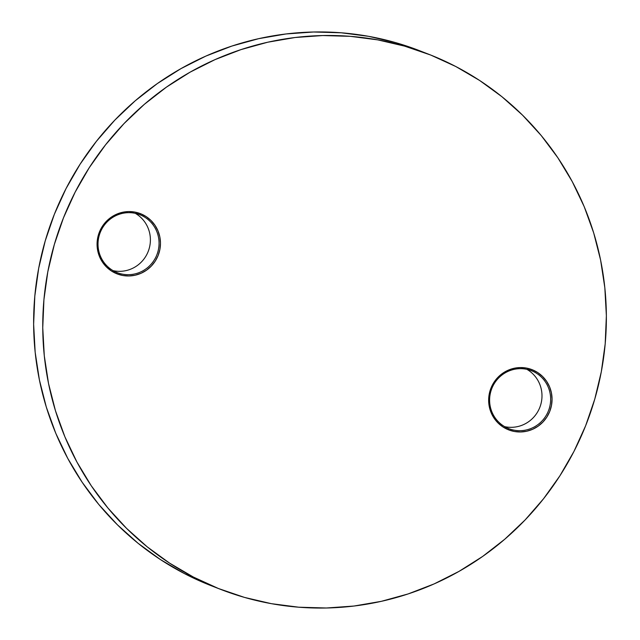 <?xml version="1.0" encoding="UTF-8"?>
<svg xmlns="http://www.w3.org/2000/svg" width="640" height="640" viewBox="0 0 640 640"><rect width="100%" height="100%" fill="white"/><g stroke="black" fill="none" stroke-linecap="round" stroke-linejoin="round"><path stroke-width="0.96" d="M140.04 214.784A31.104 30.44 111.2 0 0 100.256 232.416A31.104 30.44 111.2 0 0 117.04 272.576L116.824 273.776A32.296 31.616 -68.8 0 1 99.4 232.072A32.296 31.616 -68.8 0 1 140.704 213.768L140.04 214.784L139.552 214.6L140.04 214.784A31.104 30.44 -68.8 0 1 156.864 254.824A31.104 30.44 -68.8 0 1 117.28 272.672A31.104 30.44 -68.8 0 1 117.04 272.576A31.104 30.44 -68.8 0 1 100.208 232.544A31.104 30.44 -68.8 0 1 139.792 214.688A31.104 30.44 -68.8 0 1 140.04 214.784L140.704 213.768L146.208 216.624L151.04 220.528L155.008 225.32L157.976 230.824L159.816 236.832L160.472 243.096L159.904 249.392L158.136 255.472L155.24 261.104L151.328 266.064L146.552 270.168L141.088 273.264L135.152 275.224L128.976 275.976L122.784 275.488L116.824 273.776L111.32 270.92L106.496 267.016L102.52 262.224L99.552 256.72L97.712 250.712L97.064 244.448L97.632 238.152L99.4 232.072L102.288 226.44L106.2 221.48L110.984 217.376L116.44 214.28L122.376 212.32L128.56 211.568L134.744 212.056L140.704 213.768A32.296 31.616 -68.8 0 1 158.136 255.472A32.296 31.616 -68.8 0 1 116.824 273.776L117.04 272.576A31.104 30.44 111.2 0 0 156.816 254.952A31.104 30.44 111.2 0 0 140.04 214.784M531.624 370.784A31.104 30.44 111.2 0 0 491.848 388.416A31.104 30.44 111.2 0 0 508.632 428.576L508.416 429.776A32.296 31.616 -68.8 0 1 490.984 388.072A32.296 31.616 -68.8 0 1 532.296 369.76L531.624 370.784L531.144 370.6L531.624 370.784A31.104 30.44 -68.8 0 1 548.456 410.824A31.104 30.44 -68.8 0 1 508.872 428.672A31.104 30.44 -68.8 0 1 508.632 428.576A31.104 30.44 -68.8 0 1 491.8 388.536A31.104 30.44 -68.8 0 1 531.384 370.688A31.104 30.44 -68.8 0 1 531.624 370.784L532.296 369.76L537.8 372.624L542.624 376.52L546.6 381.32L549.568 386.824L551.408 392.824L552.056 399.096L551.488 405.392L549.728 411.472L546.832 417.096L542.92 422.064L538.144 426.168L532.68 429.264L526.744 431.224L520.56 431.968L514.376 431.48L508.416 429.776L502.912 426.92L498.088 423.016L494.112 418.224L491.144 412.712L489.304 406.712L488.656 400.448L489.224 394.152L490.984 388.072L493.88 382.44L497.792 377.48L502.568 373.368L508.032 370.28L513.968 368.32L520.152 367.568L526.336 368.056L532.296 369.76A32.296 31.616 -68.8 0 1 549.728 411.472A32.296 31.616 -68.8 0 1 508.416 429.776L508.632 428.576A31.104 30.44 111.2 0 0 548.408 410.944A31.104 30.44 111.2 0 0 531.624 370.784M419.448 50.656L395.488 42.584L368.616 36.328L341.232 32.792L313.6 32L285.992 33.968L258.656 38.672L231.88 46.064L205.896 56.08L180.976 68.624L157.344 83.568L135.24 100.776L114.872 120.072L96.432 141.28L80.104 164.192L66.04 188.584L54.376 214.232L45.232 240.872L38.688 268.264L34.808 296.136L33.632 324.224L35.168 352.248L39.4 379.944L46.296 407.048L55.784 433.304L67.776 458.44L82.144 482.232L98.76 504.44L117.472 524.864L138.08 543.288L160.4 559.552L184.216 573.488L209.296 584.96A287.08 281.016 111.2 0 0 211.528 585.84L220.648 589.384A287.08 281.016 -68.8 0 1 218.416 588.504L211.632 585.88M428.472 54.16L419.352 50.616A287.08 281.016 111.2 0 0 53.928 215.368A287.08 281.016 111.2 0 0 209.296 584.96L218.416 588.504A287.08 281.016 -68.8 0 1 63.048 218.912A287.08 281.016 -68.8 0 1 428.472 54.16A287.08 281.016 -68.8 0 1 430.704 55.04L404.608 46.128L377.736 39.872L350.352 36.336L322.72 35.544L295.112 37.504L267.784 42.208L241 49.608L215.024 59.624L190.096 72.168L166.472 87.112L144.36 104.312L123.992 123.616L105.552 144.824L89.224 167.736L75.16 192.128L63.504 217.776L54.352 244.416L47.808 271.808L43.928 299.68L42.752 327.76L44.288 355.792L48.528 383.488L55.416 410.592L64.904 436.84L76.896 461.984L91.264 485.776L107.888 507.984L126.592 528.4L147.2 546.832L169.52 563.088L193.336 577.024L218.416 588.504L244.512 597.416L271.384 603.672L298.768 607.208L326.4 608L354.008 606.032L381.344 601.328L408.12 593.936L434.104 583.92L459.024 571.376L482.656 556.432L504.76 539.224L525.128 519.928L543.568 498.72L559.896 475.808L573.96 451.416L585.624 425.768L594.768 399.128L601.312 371.736L605.192 343.864L606.368 315.776L604.832 287.752L600.6 260.056L593.704 232.952L584.216 206.696L572.224 181.56L557.856 157.768L541.24 135.56L522.528 115.136L501.92 96.712L479.6 80.448L455.784 66.512L430.704 55.04A287.08 281.016 -68.8 0 1 586.072 424.632A287.08 281.016 -68.8 0 1 220.648 589.384M113.08 270.656A31.104 30.44 111.2 0 0 148.248 251.336A31.104 30.44 111.2 0 0 135.328 213.352A31.104 30.44 -68.8 0 1 148.248 251.336A31.104 30.44 -68.8 0 1 113.08 270.656M504.672 426.648A31.104 30.44 111.2 0 0 539.84 407.336A31.104 30.44 111.2 0 0 526.92 369.344A31.104 30.44 -68.8 0 1 539.84 407.336A31.104 30.44 -68.8 0 1 504.672 426.648"/></g></svg>
